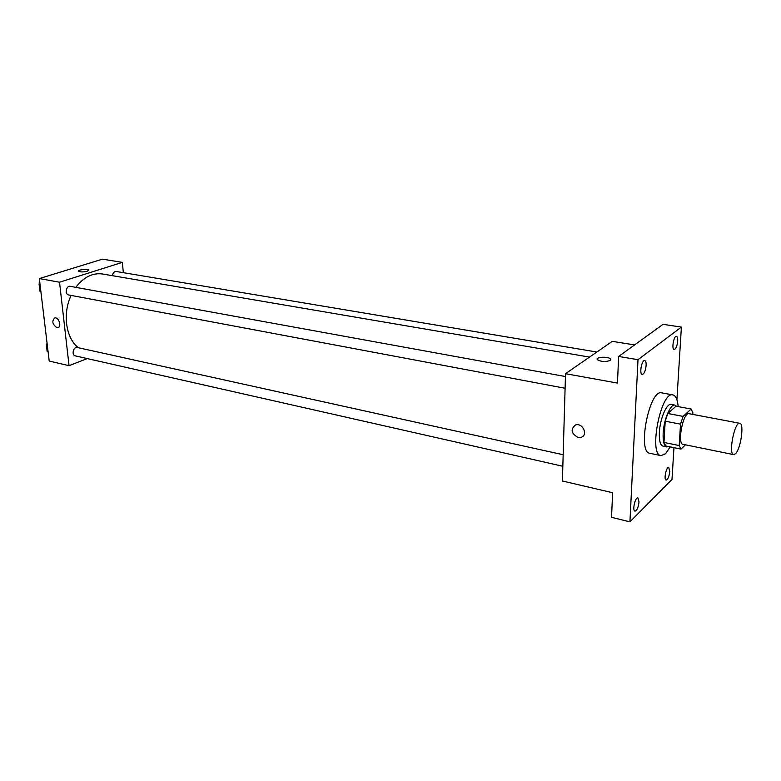 <?xml version="1.0" encoding="UTF-8"?>
<svg xmlns="http://www.w3.org/2000/svg" width="781" height="781" viewBox="0 0 781 781"><rect width="100%" height="100%" fill="white"/><g stroke="black" fill="none" stroke-linecap="round" stroke-linejoin="round"><path stroke-width="1.17" d="M735.604 453.654L733.652 454.64C728.097 454.376 734.57 421.428 739.802 423.282C744.361 423.409 740.857 448.597 735.604 453.654M733.652 454.64L683.014 444.321C676.893 443.93 683.209 411.743 689.027 413.696L739.802 423.282M692.757 414.399L692.864 412.749L691.136 409.029L683.092 416.4L680.534 424.161L679.187 445.56L681.003 449.114L685.425 444.819M680.534 424.161L665.217 421.184L663.977 442.446L679.187 445.56M663.977 442.446L665.861 445.99L681.003 449.114M665.217 421.184L667.784 413.481L683.092 416.4M691.136 409.029L676.004 406.208L667.784 413.481M676.639 406.325L674.93 405.114C670.528 403.709 663.772 419.631 663.167 433.152C662.835 441.392 664.026 445.99 666.72 446.937L668.604 446.556M666.72 446.937L662.981 446.166C660.257 445.219 659.057 440.621 659.379 432.391C659.965 418.889 666.74 403.006 671.172 404.412L674.93 405.114M670.235 446.888L665.51 453.751L660.98 455.635C648.347 454.806 660.892 390.881 672.91 394.893C675.79 395.635 677.547 399.54 678.172 406.608M660.98 455.635L649.831 453.283C636.964 452.394 649.441 388.811 661.692 392.863L672.91 394.893M677.693 341.102C677.107 346.168 675.936 348.97 674.169 349.527C671.377 349.429 673.769 335.576 676.453 336.338C677.4 336.65 677.81 338.241 677.693 341.102M669.766 471.47C669.132 476.605 667.911 479.475 666.115 480.071C663.547 479.827 666.31 466.608 668.751 467.468L669.766 471.47M639.014 501.958C638.341 507.455 636.984 510.52 634.953 511.155C632.112 510.813 635.178 496.892 637.882 497.878L639.014 501.958M646.131 365.459C645.526 370.887 644.218 373.884 642.207 374.46C639.092 374.284 641.728 359.69 644.715 360.549C645.76 360.89 646.229 362.53 646.131 365.459M676.912 399.726L681.393 327.083L637.999 359.699L629.935 521.845L672.002 479.388L673.964 447.659M634.572 344.929L612.314 341.346L565.522 373.689L562.408 480.998L612.626 492.733L611.543 517.325L629.935 521.845M681.393 327.083L663.059 324.34L618.64 356.448L637.999 359.699M618.64 356.448L617.468 383.08L565.522 373.689M578.067 437.448C571.155 433.543 570.296 429.394 575.499 424.981C582.616 422.355 588.493 435.251 581.123 437.311L578.067 437.448C571.155 433.543 570.296 429.384 575.499 424.981C582.616 422.355 588.503 435.251 581.132 437.311L578.067 437.448M610.254 360.422C605.558 362.072 601.272 361.837 597.406 359.709C594.829 356.956 608.584 356.234 610.557 359.016L610.254 360.422M597.406 359.709C594.829 356.956 608.584 356.234 610.557 359.026L610.791 359.621M78.451 347.74C65.946 338.534 62.295 313.786 71.12 295.413M75.816 287.349C83.713 277.109 92.597 272.657 102.487 273.994L589.528 357.093M565.102 388.255L68.669 294.954C64.53 294.398 66.17 285.377 70.222 286.334L565.444 376.54M562.837 466.267L75.279 355.863C71.305 355.179 73.355 346.393 77.231 347.477L563.169 454.747M112.474 275.703C112.903 272.891 114.133 271.485 116.164 271.476L596.86 352.026M123.339 272.686L122.353 262.367L59.522 282.224L69.04 365.684L87.257 358.577M122.353 262.367L102.448 259.155L39.333 278.573L59.522 282.224M39.333 278.573L49.203 361.047L69.04 365.684M56.837 327.61C52.366 324.33 51.683 321.089 54.768 317.916C58.819 316.852 61.992 327.034 57.794 327.63L56.837 327.61C52.366 324.33 51.683 321.089 54.768 317.916C58.829 316.852 61.992 327.034 57.804 327.62L56.837 327.61M87.238 271.241C83.284 272.149 80.433 272.159 78.696 271.261C77.378 269.826 87.872 268.547 88.722 270.041L87.238 271.241M78.696 271.261C77.378 269.826 87.872 268.547 88.722 270.041L88.79 270.206M47.104 343.474L46.304 344.421L47.143 351.401L48.08 351.704M46.304 344.421L47.241 344.626M47.143 351.401L48.071 351.616M46.753 348.219L46.421 345.397M39.86 283.015L39.05 283.952L39.919 291.176L40.885 291.538M39.05 283.952L39.997 284.128M39.919 291.176L40.866 291.352M39.548 288.072L39.196 285.153"/></g></svg>
